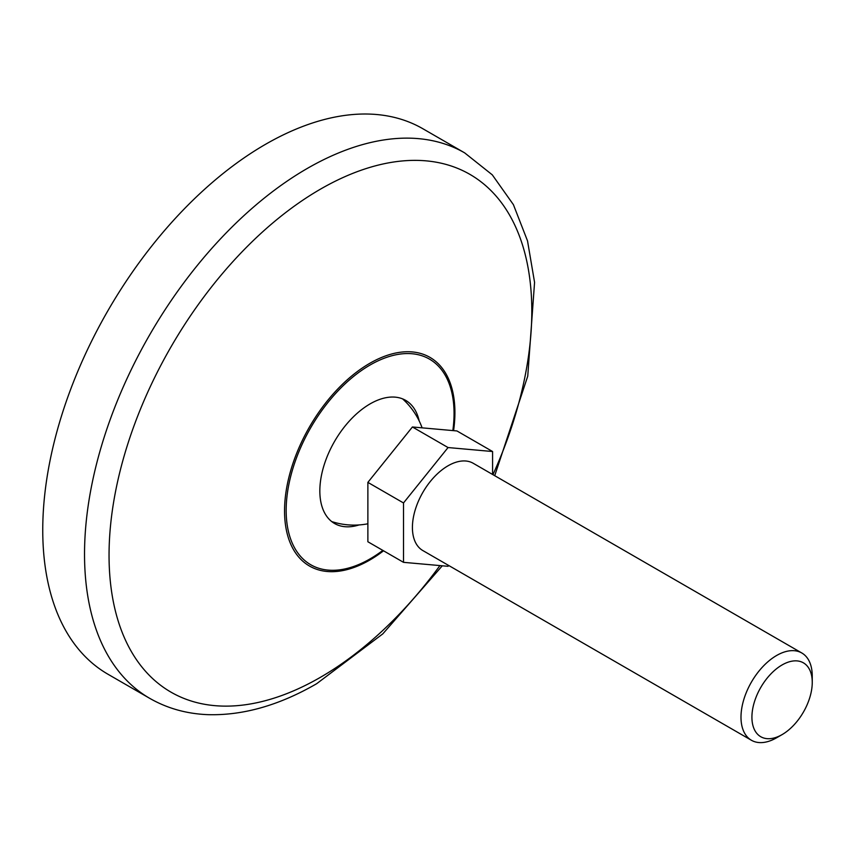 <?xml version="1.0" encoding="UTF-8"?>
<svg xmlns="http://www.w3.org/2000/svg" width="855" height="855" viewBox="0 0 855 855"><rect width="100%" height="100%" fill="white"/><g stroke="black" fill="none" stroke-linecap="round" stroke-linejoin="round"><path stroke-width="1.28" d="M492.587 474.461L492.587 451.526L448.052 447.55L403.507 502.954L403.507 562.333L448.052 566.309L448.704 565.497M403.507 562.333L367.874 541.76L367.874 482.38L412.42 426.976L456.955 430.952L492.587 451.526M751.427 740.27L422.851 550.567A50.392 29.091 -60 0 1 422.851 492.384A50.392 29.091 -60 0 1 473.243 463.292L801.819 652.996A50.392 29.091 -60 0 1 812.25 676.059L812.25 682.365A42.665 24.635 -60 0 1 782.09 734.616A42.665 24.635 -60 0 1 782.079 734.616L776.618 737.769A50.392 29.091 -60 0 1 751.427 740.27A50.392 29.091 -60 0 1 751.427 682.087A50.392 29.091 -60 0 1 801.819 652.996M776.618 737.769L782.09 734.616M782.079 734.616A42.665 24.635 -60 0 1 751.919 717.195A42.665 24.635 -60 0 1 782.079 664.955A42.665 24.635 -60 0 1 812.25 682.365M359.057 524.938A71.093 41.051 -60 0 1 338.302 525.248A71.093 41.051 -60 0 1 334.562 441.404A71.093 41.051 -60 0 1 409.032 402.726A71.093 41.051 -60 0 1 419.153 420.863M149.753 698.364L107.976 674.242A314.929 181.826 -60 0 1 107.976 310.589A314.929 181.826 -60 0 1 422.904 128.763L464.682 152.885A314.929 181.826 -60 0 0 149.753 334.711A314.929 181.826 -60 0 0 149.753 698.364C167.27 708.378 186.614 713.807 207.786 714.652C242.938 715.667 279.232 705.354 316.671 683.701L382.805 633.865L442.291 565.796M412.42 426.976L448.052 447.55M367.874 482.38L403.507 502.954M382.826 550.396A118.717 68.539 -60 0 1 370.108 558.86A118.717 68.539 -60 0 1 286.297 504.824A118.717 68.539 -60 0 1 379.609 360.137A118.717 68.539 -60 0 1 452.84 430.589M383.532 550.802A120.47 69.554 -60 0 1 369.723 560.078A120.47 69.554 -60 0 1 284.694 504.995A120.47 69.554 -60 0 1 379.77 358.234A120.47 69.554 -60 0 1 453.577 430.653M439.919 565.593A298.929 172.582 -60 0 1 320.422 677.32A298.929 172.582 -60 0 1 113.491 502.954A298.929 172.582 -60 0 1 404.81 160.751A298.929 172.582 -60 0 1 492.95 474.664M331.719 521.571A72.429 72.429 0 0 0 367.874 523.784M422.113 427.842A72.429 72.429 0 0 0 402.566 398.858M494.714 475.69L527.749 376.136L534.567 282.342L527.524 240.896L513.406 204.655L492.288 174.847L464.682 152.885"/></g></svg>
